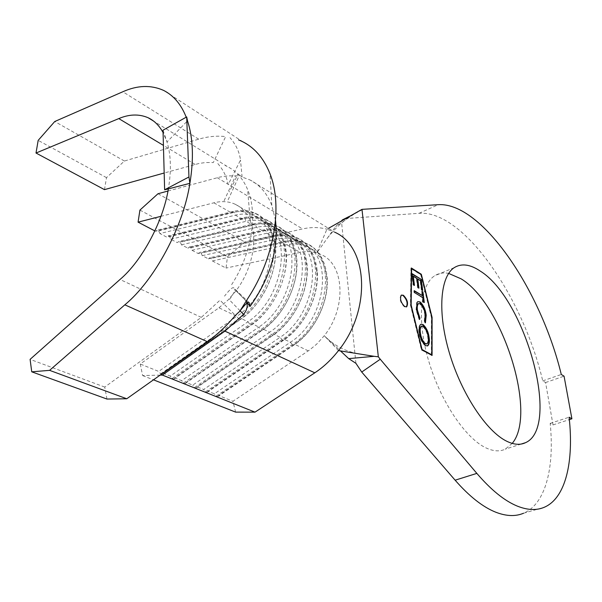 <?xml version="1.0" encoding="UTF-8"?>
<svg xmlns="http://www.w3.org/2000/svg" width="602" height="602" viewBox="0 0 602 602"><rect width="100%" height="100%" fill="white"/><g stroke="black" fill="none" stroke-linecap="round" stroke-linejoin="round"><path stroke-width="0.45" stroke-dasharray="3.01 2.26" d="M401.399 295.07L400.94 295.266C399.216 298.901 400.353 302.746 404.341 306.787L406.267 306.945M512.219 443.396L505.266 449.16C499.871 451.733 493.55 451.357 486.303 448.046C465.655 438.655 440.529 401.406 428.699 361.012C416.772 320.603 420.106 284.964 434.636 275.799C438.745 273.157 443.411 272.352 448.64 273.398M186.199 117.194L187.508 120.836L167.002 141.967L163.082 132.545M274.497 242.99L274.783 241.139C279.93 266.897 263.804 303.717 240.243 319.632L241.251 318.533L247.934 321.754L170.268 376.084L163.345 373.3L241.251 318.533C263.939 303.197 279.441 267.807 274.497 242.99C271.999 230.145 266.046 221.408 256.648 216.795C250.214 213.845 243.125 213.304 235.382 215.155L159.914 233.553L166.468 236.97L168.184 235.833L169.629 236.586L170.795 239.235L177.229 242.591L178.914 241.455L180.329 242.192L181.48 244.811L187.794 248.107L189.442 246.97L190.834 247.693L191.963 250.281L198.163 253.517L199.781 252.381L201.143 253.096L202.257 255.654L208.337 258.83L209.925 257.694L211.264 258.401L212.363 260.929L226.036 268.071L227.466 256.768L244.773 241.959L302.588 228.933C311.099 227.022 319.21 227.12 326.931 229.204L328.451 228.339M159.914 233.553L158.725 230.875L157.257 230.107L155.497 231.243L154.887 230.927M139.927 210.098L227.466 256.768M170.795 239.235L246.06 221.31C253.781 219.497 260.862 220.069 267.288 223.026C277.018 227.834 283.053 236.94 285.401 250.349C289.75 274.918 274.482 309.014 252.343 323.884L251.365 324.982L249.89 324.275L247.934 321.754C284.415 298.238 293.347 231.89 263.059 220.55C256.625 217.6 249.544 217.036 241.816 218.865L166.468 236.97M160.124 375.129L142.629 375.573L140.266 364.022L218.955 307.78L236.752 316.366C273.436 292.504 282.662 225.554 252.328 214.267C245.894 211.325 238.806 210.783 231.048 212.664L155.497 231.243M218.955 307.78L227.804 300.278L235.833 291.044C252.133 269.771 258.19 239.438 250.281 220.957C246.18 211.302 239.739 205.207 230.95 202.678C225.622 201.241 219.948 201.279 213.921 202.806L160.937 216.321M163.345 373.3L240.243 319.632L238.738 318.909L236.752 316.366L158.687 371.426L140.266 364.022M181.48 244.811L256.535 227.338C264.233 225.577 271.291 226.171 277.71 229.136C287.779 234.14 293.904 243.629 296.079 257.611C299.834 281.909 284.799 314.711 263.194 329.121L262.254 330.22L260.817 329.527L258.883 327.036L181.616 380.645L174.836 377.921L252.343 323.884L258.883 327.036C295.161 303.852 303.822 238.099 273.564 226.706C267.145 223.748 260.079 223.154 252.366 224.937L177.229 242.591M191.963 250.281L266.799 233.245C274.474 231.529 281.518 232.154 287.929 235.119C298.351 240.333 304.544 250.221 306.516 264.797C309.684 288.779 294.89 320.302 273.835 334.253L272.932 335.352L271.517 334.674L269.606 332.214L192.745 385.122L186.093 382.443L263.194 329.121L269.606 332.214C305.688 309.353 314.078 244.179 283.866 232.741C277.454 229.776 270.403 229.159 262.72 230.897L187.794 248.107M202.257 255.654L276.875 239.047C284.52 237.369 291.549 238.023 297.952 240.988C308.728 246.414 314.989 256.723 316.735 271.901C319.241 295.115 305.304 324.741 285.318 338.542L283.392 340.386L282.007 339.716L280.118 337.278L203.649 389.509L197.132 386.883L273.835 334.253L280.118 337.278C316.005 314.741 324.132 250.139 293.972 238.655C287.56 235.691 280.524 235.051 272.872 236.737L198.163 253.517M212.363 260.929L286.755 244.728C294.37 243.103 301.384 243.772 307.78 246.745C318.932 252.404 325.246 263.134 326.735 278.944C328.594 301.256 315.583 328.948 296.756 342.591L293.641 345.315L292.286 344.66L290.42 342.245L214.35 393.806L207.953 391.24L284.264 339.28L290.42 342.245C326.103 320.016 333.99 255.978 303.875 244.457C297.471 241.485 290.45 240.823 282.82 242.471L208.337 258.83M235.63 412.122L232.929 401.278L309.526 350.018L316.697 344.118L324.252 335.735C346.895 307.667 344.419 264.18 321.062 254.526L316.795 252.885C311.535 251.35 305.974 251.192 300.112 252.419L226.036 268.071M167.95 191.037L219.918 177.041L227.834 175.867L239.137 175.837L238.106 173.85L229.302 191.948M344.991 218.601L419.097 213.296C463.247 209.978 522.762 296.402 542.748 380.885L545.57 382.548L553.027 424.914L550.183 423.379C554.63 467.423 545.675 503.964 523.552 513.235L544.238 507.283M550.183 423.379L569.108 417.216M345.819 218.488L363.503 209.082M542.748 380.885L561.282 374.459M545.57 382.548L564.059 376.167M553.027 424.914L569.349 419.617M355.917 363.322L341.432 220.836L335.638 226.608L316.795 252.885L326.931 229.204L334.735 232.206L249.996 179.953L242.102 177.056L238.106 173.85M358.295 211.272L335.638 226.608M338.482 350.597L324.252 335.735L340.469 350.913M275.52 220.385L271.788 205.402C267.085 193.347 259.823 184.867 249.996 179.953M240.07 310.805L229.287 299.758C233.576 293.814 235.359 290.299 234.629 289.208L246.135 301.105M245.571 300.345L234.757 289.607M157.987 193.739L244.773 241.959M308.284 350.868L294.483 344.209L218.571 395.506L232.929 401.278M162.186 374.489L160.636 373.872L158.687 371.426M174.836 377.921L173.715 379.109L172.187 378.5L170.268 376.084M186.093 382.443L185.01 383.632L183.512 383.038L181.616 380.645M197.132 386.883L196.079 388.072L194.619 387.485L192.745 385.122M207.953 391.24L206.937 392.421L205.508 391.849L203.649 389.509M218.571 395.506L217.593 396.688L216.186 396.124L214.35 393.806M142.629 375.573L153.48 379.839M249.115 302.686L233.794 287.944C232.808 286.778 229.716 289.502 224.508 296.124M231.627 284.648C251.756 253.766 258.07 213.936 247.595 189.495C242.651 177.808 235.194 169.824 225.231 165.535M217.819 163.556C223.402 170.088 226.849 177.093 228.166 184.581L240.499 160.094C239.491 152.118 235.999 144.638 230.017 137.655M242.102 177.056L240.499 160.094M106.968 399.051L104.733 387.063L201.316 317.382L219.986 300.187L235.397 315.373M104.485 189.638L106.501 177.635L124.411 161.035L198.698 139.175C208.014 136.436 216.998 135.585 225.652 136.609L213.304 162.57L205.658 162.517L199.096 163.443L164.173 173.015M104.733 387.063L30.1 359.356M163.014 130.213L167.002 141.967C170.991 155.007 171.435 170.652 168.349 188.893M106.501 177.635L38.174 140.379M124.411 161.035L54.752 121.514M216.186 396.124L292.286 344.66C329.271 321.679 337.421 255.353 306.252 243.389C299.593 240.288 292.286 239.588 284.347 241.312L209.925 257.694M217.593 396.688L296.003 343.637C315.561 329.467 329.091 300.676 327.149 277.499C325.607 261.133 319.075 250.018 307.554 244.156C300.895 241.048 293.595 240.356 285.657 242.064L211.264 258.401M205.508 391.849L282.007 339.716C319.195 316.419 327.608 249.514 296.387 237.587C289.712 234.487 282.391 233.817 274.422 235.578L199.781 252.381M206.937 392.421L284.483 339.618C305.252 325.291 319.737 294.476 317.134 270.373C315.32 254.661 308.849 243.991 297.712 238.369C291.037 235.262 283.723 234.592 275.761 236.345L201.143 253.096M194.619 387.485L271.517 334.674C308.916 311.046 317.593 243.547 286.319 231.665C279.644 228.572 272.307 227.925 264.308 229.738L189.442 246.97M196.079 388.072L272.932 335.352C294.799 320.866 310.18 288.095 306.892 263.187C304.845 248.099 298.442 237.865 287.673 232.462C280.999 229.362 273.662 228.715 265.67 230.521L190.834 247.693M183.512 383.038L260.817 329.527C298.419 305.568 307.374 237.466 276.055 225.63C269.372 222.537 262.013 221.92 253.999 223.778L178.914 241.455M185.01 383.632L262.254 330.22C284.701 315.267 300.33 281.149 296.417 255.925C294.167 241.455 287.839 231.627 277.439 226.442C270.75 223.35 263.398 222.725 255.383 224.576L180.329 242.192M172.187 378.5L249.89 324.275C287.703 299.969 296.944 231.251 265.58 219.474C258.89 216.381 251.523 215.794 243.479 217.698L168.184 235.833M173.715 379.109L251.365 324.982C274.369 309.548 290.247 274.083 285.717 248.573C283.286 234.705 277.04 225.276 266.995 220.302C260.297 217.209 252.938 216.615 244.894 218.518L169.629 236.586M160.636 373.872L238.738 318.909C276.754 294.258 286.296 224.915 254.894 213.191C248.205 210.106 240.815 209.541 232.748 211.505L157.257 230.107M274.783 241.139C272.194 227.849 266.046 218.812 256.332 214.034C249.642 210.948 242.26 210.384 234.193 212.34L158.725 230.875M431.649 354.902L431.664 317.563L420.948 274.422M411.347 268.424L410.94 268.168L410.451 305.094L421.468 350.048L431.649 355.195M431.649 355.594L432.078 355.428M421.468 350.048L421.897 349.882M410.451 305.094L410.873 304.921M410.94 268.168L411.354 267.995M420.911 274.437L411.595 268.582M431.371 355.014L431.393 317.397L420.753 274.738L411.219 268.74L410.737 305.259L421.889 349.845M431.393 317.397L431.807 317.231M420.753 274.738L421.167 274.565M427.277 345.992L425.704 345.646M425.275 345.811C421.829 342.764 419.729 338.301 418.977 332.432L419.406 332.266M418.977 332.432C418.435 328.496 418.909 325.832 420.399 324.433L420.888 324.23M426.645 343.945L426.66 343.938C427.864 342.741 428.248 340.536 427.796 337.323C427.179 332.62 425.486 329.023 422.732 326.532L421.49 326.246M427.796 337.323L428.225 337.158M422.732 326.532L423.153 326.367M425.305 322.522L425.004 322.988L425.426 322.822M425.004 322.988L424.244 321.092L424.666 320.926M424.244 321.092L424.839 314.869L425.26 314.703M424.839 314.869C424.267 310.188 422.589 306.546 419.812 303.95L420.234 303.777M419.812 303.95L418.51 303.619M419.323 318.977L419.142 319.609L419.571 319.436M419.142 319.609L416.072 309.804L416.494 309.631M416.072 309.804L416.652 302.595L417.073 302.422M416.652 302.595L417.826 301.647M422.122 295.868L421.55 291.518L421.964 291.353M421.55 291.518L422.025 291.812M423.823 302.227L424.297 302.513M423.883 302.686L422.943 302.121L423.364 301.956M422.943 302.121L422.371 297.757L422.785 297.591M422.371 297.757L414.522 292.595M414.101 292.768L413.86 290.856L414.274 290.683M413.86 290.856L414.334 291.15M413.988 285.085L414.048 285.551L413.1 284.964L411.67 273.827L412.084 273.654M411.67 273.827L412.144 274.128M422.22 290.119L422.702 290.412M422.288 290.585L421.355 290.013L421.769 289.84M421.355 290.013L420.143 280.825L420.557 280.652M420.143 280.825L417.337 279.08M418.48 287.831L418.954 288.125M418.541 288.29L417.6 287.718L418.014 287.545M417.6 287.718L416.396 278.493L416.81 278.32M416.396 278.493L412.859 276.295M414.048 285.551L414.469 285.378M413.1 284.964L413.521 284.791M213.921 202.806L231.048 212.664L232.748 211.505L234.193 212.34L235.382 215.155L241.816 218.865L243.479 217.698L244.894 218.518L246.06 221.31L252.366 224.937L253.999 223.778L255.383 224.576L256.535 227.338L262.72 230.897L264.308 229.738L265.67 230.521L266.799 233.245L272.872 236.737L274.422 235.578L275.761 236.345L276.875 239.047L282.82 242.471L284.347 241.312L285.657 242.064L286.755 244.728L300.112 252.419M224.102 200.782L235.532 175.934M419.097 213.296L438.241 204.68M217.239 177.695L302.588 228.933M198.698 139.175L122.816 91.76M201.316 317.382L120.009 279.486M195.101 164.406L163.428 145.391M400.94 295.266L401.368 295.093M454.232 267.649L434.636 275.799M256.648 216.795L263.059 220.55M235.269 204.274L252.328 214.267M267.288 223.026L273.564 226.706M277.71 229.136L283.866 232.741M287.929 235.119L293.972 238.655M297.952 240.988L303.875 244.457M307.78 246.745L321.062 254.526M521.234 444.043L505.266 449.16M352.712 214.628C342.952 221.054 334.471 228.933 327.277 238.264M326.991 338.294C335.931 346.504 346.534 351.688 358.792 353.856M352.832 214.56L349.461 216.321M250.281 220.957L247.595 189.495M271.788 205.402L270.057 173.903M243.08 141.929L163.616 90.413M227.105 166.393L153.743 121.19M228.135 199.789L239.137 175.837M307.554 244.156L306.252 243.389M326.735 278.944L327.149 277.499M296.756 342.591L296.003 343.637M297.712 238.369L296.387 237.587M316.735 271.901L317.134 270.373M285.318 338.542L284.483 339.618M287.673 232.462L286.319 231.665M306.516 264.797L306.892 263.187M277.439 226.442L276.055 225.63M296.079 257.611L296.417 255.925M266.995 220.302L265.58 219.474M285.401 250.349L285.717 248.573M256.332 214.034L254.894 213.191M420.821 324.267L420.399 324.433M427.089 343.772L426.66 343.938M417.75 301.692L417.329 301.858"/><path stroke-width="0.9" d="M403.355 295.243L401.368 295.093C399.645 298.727 400.774 302.565 404.77 306.614L406.719 306.757C408.457 303.145 407.336 299.307 403.355 295.243M406.267 306.945L406.297 306.93C408.036 303.318 406.914 299.48 402.934 295.416L401.399 295.07M448.64 273.398L461.14 278.854C502.489 303.626 537.578 413.521 512.219 443.396M506.967 441.356C486.642 431.702 461.561 393.964 449.468 353.216C437.278 312.438 440.115 276.672 454.232 267.649C461.493 263.149 470.154 264.286 480.208 271.05C525.411 298.743 561.154 427.202 525.531 442.673C520.294 445.202 514.1 444.758 506.967 441.356M523.552 513.235C515.583 516.614 506.35 516.283 495.852 512.242C482.909 507.117 469.334 496.432 455.127 480.193L361.727 372.051L355.917 363.322L348.701 358.619L374.143 356.324L378.334 356.798L361.983 209.353L328.451 228.339M361.983 209.353L438.241 204.68C481.434 201.979 540.664 289.434 561.282 374.459L564.059 376.167L571.9 418.789L569.108 417.216C574.022 461.501 565.76 498.163 544.238 507.283C536.487 510.609 527.45 510.195 517.126 506.034C504.393 500.759 490.969 489.877 476.844 473.39L380.253 359.236L361.727 372.051M422.536 295.695L421.964 291.353L422.897 291.917L424.297 302.513L423.364 301.956L422.785 297.591L414.522 292.595L414.274 290.683L422.536 295.695L414.334 291.15M422.897 324.418C426.299 327.45 428.383 331.845 429.158 337.609C429.745 341.605 429.279 344.336 427.759 345.796L425.704 345.646C422.258 342.598 420.151 338.136 419.406 332.266C418.857 328.331 419.331 325.667 420.821 324.267L422.469 324.583C425.877 327.616 427.962 332.011 428.729 337.767L429.158 337.609M431.807 317.231L421.167 274.565L411.633 268.567L411.158 305.086L422.062 349.536L431.8 354.849L431.807 317.231M426.208 315.305L425.426 322.822L424.666 320.926L425.26 314.703C424.688 310.022 423.01 306.38 420.234 303.777L418.503 303.626C417.329 304.823 416.983 307.028 417.457 310.233L419.918 318.172L419.571 319.436L416.494 309.631L417.073 302.422L417.75 301.692L420.046 301.903C423.462 305.101 425.516 309.563 426.208 315.305L425.787 315.471L425.305 322.522M412.084 273.654L421.242 279.366L422.702 290.412L421.769 289.84L420.557 280.652L417.75 278.907L418.954 288.125L418.014 287.545L416.81 278.32L413.273 276.122L414.469 285.378L413.521 284.791L412.084 273.654M168.349 188.893L189.886 183.339C183.377 226.721 154.368 280.517 124.84 304.83L49.597 370.35L31.74 371.818L30.1 359.356L120.009 279.486C141.967 260.975 163.315 221.175 168.349 188.893L164.632 189.796L163.014 130.213L186.688 116.923L188.953 176.965L164.632 189.796M163.082 132.545C159.312 125.63 154.33 120.693 148.145 117.744C139.039 113.853 129.257 114.132 118.782 118.594L36.007 153.036L38.174 140.379L54.752 121.514L122.816 91.76C137.354 85.236 150.959 84.792 163.616 90.413C173.692 95.552 181.217 104.477 186.199 117.194M160.937 216.321L138.076 222.153L154.887 230.927M138.076 222.153L139.927 210.098L157.987 193.739L167.95 191.037M246.105 301.158C248.167 305.297 247.317 309.706 243.539 314.379L224.907 331.145L162.374 375.076L160.124 375.129M569.349 419.617L571.9 418.789M341.432 220.836L344.991 218.601M421.325 274.264L411.354 267.995L410.873 304.921L421.897 349.882L432.078 355.428L432.086 317.397L421.325 274.264L420.948 274.422M378.334 356.798L380.253 359.236M334.735 232.206C368.033 246.594 371.6 309.729 338.482 350.597L374.143 356.324M340.469 350.913L348.701 358.619M338.482 350.597C331.416 359.65 323.53 367.054 314.808 372.819L255.007 412.144L235.63 412.122L153.48 379.839M246.135 301.105L249.958 306.546C270.095 278.32 278.621 249.597 275.52 220.385M162.374 375.076L255.007 412.144M249.958 306.546L249.115 302.686C248.483 301.098 245.375 303.95 239.807 311.234L248.099 298.028C274.361 257.867 282.91 206.17 270.057 173.903C263.322 156.934 252.832 145.601 238.595 139.89M239.807 311.234L235.397 315.373C226.676 325.817 217.314 334.584 207.329 341.673L126.766 398.765L106.968 399.051L31.74 371.818M164.173 173.015L104.485 189.638L36.007 153.036M188.953 176.965L189.886 183.339C193.897 158.838 193.107 138.008 187.508 120.836L186.688 116.923M126.766 398.765L49.597 370.35M421.889 349.845L431.8 354.849M428.729 337.767C429.316 341.77 428.85 344.502 427.337 345.954L427.277 345.992M420.888 324.23L422.469 324.583M421.49 326.246L421.084 326.404C419.88 327.548 419.496 329.715 419.933 332.898C420.52 337.677 422.213 341.326 425.02 343.832L426.645 343.945M425.448 343.674L427.089 343.772C428.293 342.576 428.669 340.371 428.225 337.158C427.601 332.454 425.915 328.858 423.153 326.367L421.505 326.239C420.301 327.383 419.918 329.55 420.354 332.733C420.948 337.511 422.642 341.161 425.448 343.674L425.02 343.832M419.933 332.898L420.354 332.733M418.081 303.792L418.503 303.626L418.081 303.792C416.908 304.988 416.561 307.193 417.036 310.406L417.457 310.233M417.036 310.406L419.496 318.338L419.918 318.172M419.496 318.338L419.323 318.977M417.826 301.647L420.046 301.903M419.624 302.069C423.048 305.267 425.102 309.737 425.787 315.471M422.025 291.812L422.897 291.917M422.484 292.09L423.823 302.227M412.144 274.128L421.242 279.366M420.828 279.531L422.22 290.119M418.48 287.831L417.337 279.08L417.75 278.907M413.988 285.085L412.859 276.295L413.273 276.122M455.127 480.193L476.844 473.39M243.539 314.379L240.07 310.805M224.907 331.145L314.808 372.819M207.329 341.673L124.84 304.83M163.428 145.391L118.782 118.594M525.531 442.673L521.234 444.043M349.461 216.321L342.237 219.986M153.743 121.19L148.145 117.744M406.297 306.93L406.719 306.757M427.759 345.796L427.337 345.954M421.505 326.239L421.084 326.404"/></g></svg>
